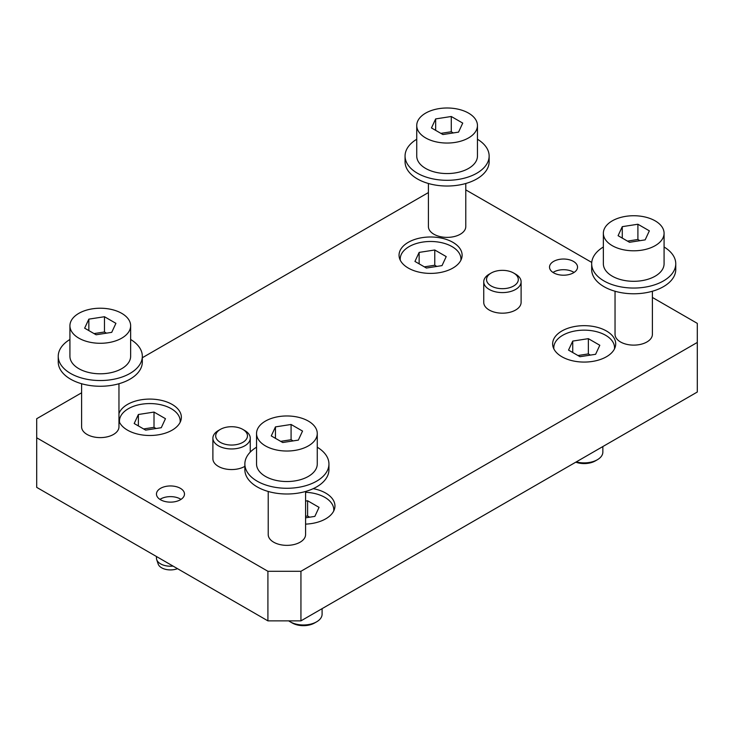 <?xml version="1.0" encoding="UTF-8"?>
<svg xmlns="http://www.w3.org/2000/svg" width="734" height="734" viewBox="0 0 734 734"><rect width="100%" height="100%" fill="white"/><g stroke="black" fill="none" stroke-linecap="round" stroke-linejoin="round"><path stroke-width="1.1" d="M465.778 189.886L591.742 262.423M652.398 297.453L697.3 323.373L697.3 342.439L300.94 571.281L267.91 571.281L36.7 437.785L36.7 418.719L81.602 392.8M94.053 333.594L104.467 331.988L106.513 333.163M104.467 316.73L88.842 319.143L84.649 328.171L96.099 334.777L111.724 332.355L115.917 323.336L104.467 316.73L104.467 331.988M88.842 319.143L88.842 330.594M81.602 383.726L81.602 426.821A18.68 10.79 0 0 0 100.283 437.611A18.68 10.79 0 0 0 118.963 426.821L118.963 383.726M468.567 113.128A30.36 17.533 180 0 1 477.458 125.523A30.36 17.533 180 0 1 447.098 143.047A30.36 17.533 180 0 1 416.738 125.523A30.36 17.533 180 0 1 435.482 109.329A30.36 17.533 180 0 1 468.567 113.128M416.738 125.523L416.738 156.03A30.36 17.533 0 0 0 447.098 173.563A30.36 17.533 0 0 0 477.458 156.03L477.458 125.523M655.187 220.87A30.36 17.533 0 0 0 622.102 217.071A30.36 17.533 0 0 0 603.357 233.265A30.36 17.533 0 0 0 633.717 250.799A30.36 17.533 0 0 0 664.077 233.265A30.36 17.533 0 0 0 655.187 220.87M664.077 233.265L664.077 263.781A30.36 17.533 180 0 1 633.717 281.305A30.36 17.533 180 0 1 603.357 263.781L603.357 233.265M428.417 183.5L428.417 226.595A18.68 10.79 0 0 0 433.886 234.219A18.68 10.79 0 0 0 454.245 236.559A18.68 10.79 0 0 0 465.778 226.595L465.778 183.5M615.037 291.242L615.037 334.337A18.68 10.79 0 0 0 620.505 341.961A18.68 10.79 0 0 0 640.865 344.301A18.68 10.79 0 0 0 652.398 334.337L652.398 291.242M265.433 445.896A30.36 17.533 180 0 1 256.542 433.5A30.36 17.533 180 0 1 286.902 415.967A30.36 17.533 180 0 1 317.262 433.5A30.36 17.533 180 0 1 298.518 449.694A30.36 17.533 180 0 1 265.433 445.896M256.542 433.5L256.542 464.007A30.36 17.533 0 0 0 265.433 476.403A30.36 17.533 0 0 0 298.518 480.201A30.36 17.533 0 0 0 317.262 464.007L317.262 433.5M268.222 491.477L268.222 534.572A18.68 10.79 0 0 0 273.69 542.197A18.68 10.79 0 0 0 294.05 544.536A18.68 10.79 0 0 0 305.583 534.572L305.583 491.477M602.853 446.547L602.853 452.089A18.68 10.79 180 0 1 597.384 459.723L595.32 460.915A15.763 9.102 180 0 1 575.777 462.181M597.384 459.723A18.68 10.79 180 0 1 576.309 461.879M288.737 620.863A18.68 10.79 0 0 0 290.205 621.817L292.27 623.001A15.763 9.102 0 0 0 314.565 623.001L316.629 621.817A18.68 10.79 0 0 0 322.098 614.184L322.098 608.642M292.27 623.001L290.205 621.817A18.68 10.79 0 0 0 316.629 621.817M78.813 338.145A30.36 17.533 0 0 0 111.898 341.952A30.36 17.533 0 0 0 130.643 325.749A30.36 17.533 0 0 0 100.283 308.225A30.36 17.533 0 0 0 69.923 325.749A30.36 17.533 0 0 0 78.813 338.145M451.282 116.495L462.732 123.101L458.539 132.129L442.914 134.542L431.464 127.936L435.657 118.917L451.282 116.495L451.282 131.753L440.868 133.368M453.328 132.937L451.282 131.753M435.657 118.917L435.657 130.358M416.738 139.249A42.04 24.268 0 0 0 405.058 156.03L405.058 161.755A42.04 24.268 0 0 0 447.098 186.023A42.04 24.268 0 0 0 489.138 161.755L489.138 156.03A42.04 24.268 0 0 0 477.458 139.249M405.058 156.03A42.04 24.268 0 0 0 447.098 180.307A42.04 24.268 0 0 0 489.138 156.03M130.643 339.475A42.04 24.268 180 0 1 142.323 356.265A42.04 24.268 180 0 1 116.367 378.689A42.04 24.268 180 0 1 70.556 373.432A42.04 24.268 180 0 1 58.243 356.265A42.04 24.268 180 0 1 69.923 339.475M142.323 356.265L142.323 361.99A42.04 24.268 180 0 1 116.367 384.414A42.04 24.268 180 0 1 70.556 379.148A42.04 24.268 180 0 1 58.243 361.99L58.243 356.265M130.643 325.749L130.643 356.265A30.36 17.533 180 0 1 111.898 372.459A30.36 17.533 180 0 1 78.813 368.661A30.36 17.533 180 0 1 69.923 356.265L69.923 325.749M664.077 246.991A42.04 24.268 180 0 1 675.757 263.781L675.757 269.497A42.04 24.268 180 0 1 633.717 293.774A42.04 24.268 180 0 1 591.677 269.497L591.677 263.781A42.04 24.268 180 0 1 603.357 246.991M627.487 241.11L637.901 239.495L639.947 240.679M675.757 263.781A42.04 24.268 180 0 1 633.717 288.049A42.04 24.268 180 0 1 591.677 263.781M637.901 224.237L622.276 226.659L618.083 235.687L629.533 242.293L645.158 239.871L649.351 230.843L637.901 224.237L637.901 239.495M256.542 447.217A42.04 24.268 0 0 0 244.862 464.007L244.862 469.732A42.04 24.268 0 0 0 257.175 486.89A42.04 24.268 0 0 0 302.986 492.156A42.04 24.268 0 0 0 328.942 469.732L328.942 464.007A42.04 24.268 0 0 0 317.262 447.217M293.132 440.905L291.086 439.73L280.672 441.345M244.862 464.007A42.04 24.268 0 0 0 257.175 481.174A42.04 24.268 0 0 0 302.986 486.431A42.04 24.268 0 0 0 328.942 464.007M302.536 431.078L298.343 440.106L282.718 442.519L271.268 435.913L275.461 426.894L291.086 424.472L302.536 431.078M436.813 266.424L434.767 265.24L424.353 266.855M419.142 252.404L434.767 249.991L446.217 256.597L442.024 265.616L426.399 268.038L414.949 261.432L419.142 252.404L419.142 263.845M400.296 260.258A30.36 17.533 180 0 1 400.223 259.01A30.36 17.533 180 0 1 418.967 242.816A30.36 17.533 180 0 1 452.052 246.615A30.36 17.533 180 0 1 460.943 259.01A30.36 17.533 180 0 1 460.869 260.258M434.767 249.991L434.767 265.24M577.942 355.531L588.356 353.916L590.402 355.1M588.356 338.658L572.731 341.081L568.538 350.1L579.988 356.706L595.613 354.293L599.806 345.264L588.356 338.658L588.356 353.916M614.459 348.934A30.36 17.533 0 0 0 614.532 347.687A30.36 17.533 0 0 0 605.642 335.291A30.36 17.533 0 0 0 572.557 331.493A30.36 17.533 0 0 0 553.812 347.687A30.36 17.533 0 0 0 553.886 348.934M515.635 274.167L513.653 273.03A15.882 9.166 180 0 1 513.653 285.994A15.882 9.166 180 0 1 491.193 285.994A15.882 9.166 180 0 1 491.193 273.03A15.882 9.166 180 0 1 513.653 273.03L515.635 274.167A18.68 10.79 180 0 1 521.103 281.801A18.68 10.79 180 0 1 502.423 292.591A18.68 10.79 180 0 1 483.743 281.801A18.68 10.79 180 0 1 489.211 274.167L491.193 273.03M483.743 281.801L483.743 302.399A18.68 10.79 0 0 0 489.211 310.023A18.68 10.79 0 0 0 509.57 312.363A18.68 10.79 0 0 0 521.103 302.399L521.103 281.801M143.598 428.95L154.012 427.335L156.058 428.518M134.194 423.518L145.644 430.124L161.269 427.711L165.462 418.683L154.012 412.077L138.387 414.499L134.194 423.518M173.022 566.079A14.01 8.092 180 0 1 156.709 559.657A14.01 8.092 180 0 1 156.461 558.124L156.461 556.51M180.114 422.353A30.36 17.533 0 0 0 180.188 421.105A30.36 17.533 0 0 0 149.828 403.572A30.36 17.533 0 0 0 119.468 421.105A30.36 17.533 0 0 0 119.541 422.353M138.387 414.499L138.387 425.94M220.347 442.363A15.882 9.166 0 0 0 242.807 442.363A15.882 9.166 0 0 0 242.807 429.399A15.882 9.166 0 0 0 220.347 429.399A15.882 9.166 0 0 0 220.347 442.363M220.347 429.399L218.365 430.546A18.68 10.79 0 0 0 212.897 438.17A18.68 10.79 0 0 0 218.365 445.795A18.68 10.79 0 0 0 238.724 448.135A18.68 10.79 0 0 0 250.257 438.17A18.68 10.79 0 0 0 244.789 430.546L242.807 429.399M244.862 466.356A18.68 10.79 180 0 1 218.365 466.393A18.68 10.79 180 0 1 212.897 458.768L212.897 438.17M309.647 517.186L307.601 516.011L305.583 516.323M305.583 501.065L307.601 500.753L319.051 507.359L314.858 516.387L305.583 517.819M300.94 571.281L300.94 620.863L267.91 620.863L267.91 571.281M305.583 492.294A30.36 17.533 180 0 1 333.777 509.781A30.36 17.533 180 0 1 333.704 511.029M408.287 268.066A31.534 18.203 180 0 1 399.048 255.193A31.534 18.203 180 0 1 430.583 236.99A31.534 18.203 180 0 1 462.117 255.193A31.534 18.203 180 0 1 442.648 272.011A31.534 18.203 180 0 1 408.287 268.066M118.963 421.022A31.534 18.203 0 0 0 153.076 435.4A31.534 18.203 0 0 0 181.362 417.288A31.534 18.203 0 0 0 172.123 404.416A31.534 18.203 0 0 0 140.827 399.846A31.534 18.203 0 0 0 118.963 413.554M561.877 356.742A31.534 18.203 0 0 0 596.237 360.688A31.534 18.203 0 0 0 615.707 343.87A31.534 18.203 0 0 0 584.172 325.667A31.534 18.203 0 0 0 552.638 343.87A31.534 18.203 0 0 0 561.877 356.742M313.216 488.661A31.534 18.203 180 0 1 325.712 493.092A31.534 18.203 180 0 1 334.952 505.965A31.534 18.203 180 0 1 305.583 524.122M553.62 272.837A14.01 8.092 0 0 0 568.887 274.589A14.01 8.092 0 0 0 577.539 267.112A14.01 8.092 0 0 0 563.529 259.029A14.01 8.092 0 0 0 549.518 267.112A14.01 8.092 0 0 0 553.62 272.837M180.38 488.321A14.01 8.092 180 0 1 184.482 494.046A14.01 8.092 180 0 1 170.472 502.139A14.01 8.092 180 0 1 156.461 494.046A14.01 8.092 180 0 1 165.113 486.569A14.01 8.092 180 0 1 180.38 488.321M142.323 357.742L428.417 192.565M697.3 342.439L697.3 392.02L300.94 620.863M267.91 620.863L36.7 487.367L36.7 437.785M159.948 499.386A14.01 8.092 180 0 1 180.38 499.001A14.01 8.092 180 0 1 180.995 499.386M307.601 500.753L307.601 516.011M177.509 568.666A12.515 7.221 180 0 1 158.186 564.07L156.709 559.657M154.012 412.077L154.012 427.335M574.052 272.452A14.01 8.092 0 0 0 553.005 272.452M572.731 341.081L572.731 352.522M291.086 424.472L291.086 439.73M275.461 426.894L275.461 438.336M622.276 226.659L622.276 238.1M400.223 259.01L400.223 260.102M460.943 259.01L460.943 260.102M553.812 347.687L553.812 348.778M614.532 347.687L614.532 348.778M119.468 421.105L119.468 422.197M180.188 421.105L180.188 422.197M250.257 452.107L250.257 438.17M333.777 509.781L333.777 510.873"/></g></svg>

